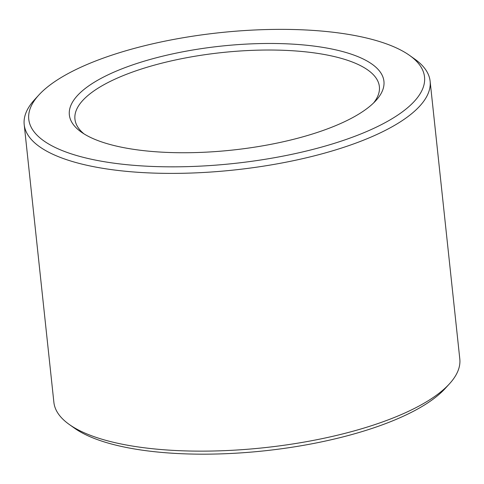 <?xml version="1.0" encoding="UTF-8"?>
<svg xmlns="http://www.w3.org/2000/svg" width="484" height="484" viewBox="0 0 484 484"><rect width="100%" height="100%" fill="white"/><g stroke="black" fill="none" stroke-linecap="round" stroke-linejoin="round"><path stroke-width="0.73" d="M373.612 102.935A153.083 50.596 -6.1 0 0 379.377 86.624A153.083 50.596 -6.1 0 0 277.943 50.124A153.083 50.596 -6.1 0 0 112.167 80.477A153.083 50.596 -6.1 0 0 74.941 119.161A153.083 50.596 -6.1 0 0 84.022 133.887M38.847 95.009L34.539 99.716A204.115 67.464 -6.1 0 0 24.2 124.582L53.881 402.337A204.115 67.464 -6.1 0 0 69.248 424.45L74.445 428.146A199.009 65.776 -6.1 0 0 264.343 450.84A199.009 65.776 -6.1 0 0 445.153 388.531L449.461 383.818A204.115 67.464 -6.1 0 0 459.8 358.953L430.119 81.203A204.115 67.464 -6.1 0 0 414.752 59.084L409.555 55.394A199.009 65.776 -6.1 0 0 77.156 68.964A199.009 65.776 -6.1 0 0 38.847 95.009A199.009 65.776 -6.1 0 0 233.639 163.507A199.009 65.776 -6.1 0 0 409.555 55.394M69.248 424.45A204.115 67.464 -6.1 0 0 264.01 447.724A204.115 67.464 -6.1 0 0 449.461 383.818M24.2 124.582A204.115 67.464 -6.1 0 0 234.329 169.975A204.115 67.464 -6.1 0 0 430.119 81.203M107.823 74.941A158.189 52.284 -6.1 0 0 81.258 132.053A158.189 52.284 -6.1 0 0 232.205 150.094A158.189 52.284 -6.1 0 0 375.923 100.563A158.189 52.284 -6.1 0 0 304.69 45.054A158.189 52.284 -6.1 0 0 107.823 74.941"/></g></svg>

